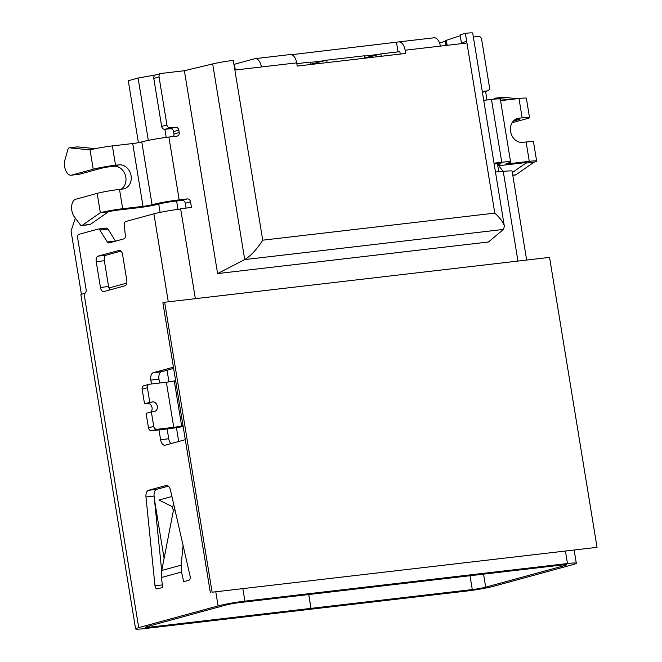<?xml version="1.0" encoding="UTF-8"?>
<svg xmlns="http://www.w3.org/2000/svg" width="662" height="662" viewBox="0 0 662 662"><rect width="100%" height="100%" fill="white"/><g stroke="black" fill="none" stroke-linecap="round" stroke-linejoin="round"><path stroke-width="0.99" d="M597.041 547.342L212.113 592.209L164.631 302.253L549.559 257.386L597.041 547.342L212.113 592.209M210.359 592.689L162.877 302.733L164.631 302.253M148.313 140.377L138.101 78.042L128.271 80.731L138.408 142.653M439.593 43.113L445.617 41.094M445.923 45.455L445.22 41.143M75.327 218.137L71.049 231.021L81.426 294.375M235.267 69.601L234.389 64.264L254.58 58.736A9.814 5.42 -96.6 0 1 255.027 58.653A9.814 5.42 -96.6 0 1 261.432 66.961L236.226 69.899A1.638 1.357 -105.3 0 1 234.605 68.451L233.289 60.391A16.36 1.142 170.7 0 0 212.684 63.933L184.384 70.726L161.238 73.424A3.269 2.722 74.7 0 0 160.899 73.482A3.269 2.722 74.7 0 0 159.054 76.957L166.915 124.961L161.644 126.401A3.269 2.722 74.7 0 0 164.888 129.305L166.203 137.382M176.622 200.991L177.995 209.382M138.101 78.042L155.686 74.914M160.105 212.386L158.756 204.161M485.594 91.397L487 99.962M497.419 163.605L498.743 171.648M364.961 57.9L370.116 56.485L370.29 57.561M310.743 64.222L326.656 60.184L364.605 55.765L365.002 58.173M370.116 56.485L372.152 56.253L372.325 57.321M372.152 56.253L380.873 53.87L381.271 56.278M315.898 62.807L316.08 63.875M317.934 62.576L318.108 63.643M326.656 60.184L327.053 62.6M164.102 558.447L154.461 499.57M167.039 370.215L168.942 381.883M176.448 427.669L178.707 441.488M108.957 287.978L126.765 283.104M400.245 54.069L399.848 51.653L380.873 53.87M310.784 64.495L310.395 62.079L296.816 63.668M310.437 62.352L324.901 60.664M364.654 56.03L379.119 54.35M291.652 54.689L398.267 41.987A9.814 5.42 -96.6 0 1 398.714 41.905L433.966 37.792A9.814 5.42 83.4 0 1 440.371 46.108L465.576 43.171A1.638 1.357 -105.3 0 0 466.669 41.4L465.353 33.34L460.082 34.788L461.397 42.84A1.638 1.357 -105.3 0 1 461.356 43.659M215.82 592.051L218.096 605.92A19.637 1.365 -9.3 0 1 244.89 601.146L242.888 588.899M184.384 70.726L217.599 273.572L488.465 242.002L503.484 229.424L244.725 259.587L217.599 273.572M166.915 124.961A3.269 2.722 74.7 0 0 170.151 127.865L164.888 129.305L170.308 128.676A3.269 2.722 74.7 0 1 173.543 131.581L173.94 133.997L179.212 132.557L178.814 130.141A3.269 2.722 74.7 0 0 175.579 127.236L170.151 127.865M90.049 149.885L93.218 169.215L71.637 175.116A9.98 5.511 83.4 0 1 71.182 175.207A9.98 5.511 83.4 0 1 65.646 170.291A9.98 5.511 83.4 0 1 64.959 159.84L67.963 149.298A3.269 1.804 83.4 0 1 69.245 147.833A3.269 1.804 83.4 0 1 69.469 147.833L90.049 149.885A16.36 1.142 170.7 0 1 112.383 145.905L132.714 143.538A6.562 0.455 170.7 0 0 141.776 141.908A19.637 1.365 170.7 0 1 168.893 137.042L177.027 136.099A3.269 2.722 74.7 0 0 177.366 136.033A3.269 2.722 74.7 0 0 179.212 132.557M195.364 298.67L180.635 208.729L191.475 207.463L190.557 201.827A3.269 2.722 74.7 0 0 187.313 198.923L179.179 199.866A19.637 1.365 -9.3 0 0 152.061 204.732A6.562 0.455 -9.3 0 1 143 206.362L122.669 208.729A16.36 1.142 -9.3 0 0 100.334 212.709L82.162 225.361A3.269 1.804 83.4 0 1 81.666 225.56A3.269 1.804 83.4 0 1 80.334 224.815L74.276 216.747A9.98 5.511 83.4 0 1 71.653 206.428A9.98 5.511 83.4 0 1 75.592 199.279L97.173 193.378L100.334 212.709L108.469 211.766A6.546 0.455 -9.3 0 1 117.406 210.168L137.737 207.802A16.376 1.142 -9.3 0 0 160.353 203.739A9.814 0.687 -9.3 0 1 173.916 201.306L182.05 200.363A3.269 2.722 74.7 0 1 185.286 203.267L186.072 208.091M565.464 551.297L567.466 563.544L244.89 601.146M495.466 172.029L503.211 171.127L517.941 261.068M494.017 163.166L501.763 162.264A19.637 1.365 -9.3 0 1 510.601 161.975A19.637 1.365 -9.3 0 1 507.15 163.34A6.562 0.455 -9.3 0 0 506 163.804A6.562 0.455 -9.3 0 0 508.954 163.704L529.286 161.329A16.36 1.142 -9.3 0 1 536.65 161.089A16.36 1.142 -9.3 0 1 534.052 162.157L525.926 163.1L512.33 172.567M483.732 100.343L491.469 99.441L501.763 162.264M482.275 91.488L487.306 90.901A3.269 2.722 74.7 0 0 487.646 90.835A3.269 2.722 74.7 0 0 489.491 87.359L481.63 39.356A3.269 2.722 74.7 0 0 478.394 36.451L473.363 37.039M567.466 563.544A19.637 1.365 -9.3 0 1 576.312 563.246A19.637 1.365 -9.3 0 1 573.201 564.529L493.819 586.226A19.637 1.365 -9.3 0 1 467.024 591.009L305.761 609.801L311.024 608.361L308.765 594.526M526.662 260.05L512.107 171.16A19.637 1.365 -9.3 0 0 504.419 171.317L503.211 171.127M509.268 99.639L495.052 98.224A3.269 1.804 -96.6 0 0 494.837 98.224A3.269 1.804 -96.6 0 0 493.728 99.201M517.403 98.696L503.186 97.273A3.269 1.804 -96.6 0 0 502.963 97.273A3.269 1.804 -96.6 0 0 502.756 97.322M512.785 175.306L515.384 175A3.269 1.804 -96.6 0 0 515.88 174.809L534.052 162.157M71.637 175.116L79.771 174.172A9.98 5.511 83.4 0 1 79.316 174.255L71.182 175.207M155.967 74.864A3.269 2.722 74.7 0 0 155.636 74.922A3.269 2.722 74.7 0 0 153.783 78.397L161.644 126.401M173.427 136.513A3.269 2.722 74.7 0 0 173.94 133.997M179.824 209.126L178.45 209.324M460.231 35.715L446.329 40.332A9.814 0.687 170.7 0 0 445.559 40.738L446.329 45.413M398.714 41.905A9.814 5.42 -96.6 0 1 405.119 50.213L405.64 53.44L297.213 66.076L296.684 62.857A9.814 5.42 83.4 0 0 290.279 54.541L255.027 58.653M175.629 380.592L174.28 380.898A6.587 0.455 170.7 0 1 166.369 382.239L149.579 384.192A3.269 2.722 -105.3 0 0 149.248 384.258A3.269 2.722 -105.3 0 0 147.403 387.733L142.131 389.173L144.506 403.671L147.212 403.348A4.907 4.08 -105.3 0 1 151.697 406.402A4.907 4.08 -105.3 0 1 150.828 412.037M144.506 403.671L152.483 401.908A4.907 4.08 -105.3 0 1 157.283 405.972A4.907 4.08 -105.3 0 1 154.569 411.483A4.907 4.08 -105.3 0 1 154.064 411.574L151.358 411.896L153.733 426.394A3.269 2.722 -105.3 0 0 156.968 429.299L173.758 427.338A6.587 0.455 170.7 0 0 181.661 426.005L183.01 425.699M183.142 426.502A16.401 1.142 170.7 0 1 168.487 428.777L151.697 430.739A3.269 2.722 -105.3 0 1 148.462 427.834L146.087 413.336L151.358 411.896M95.361 148.652L77.595 146.881L69.469 147.833M81.666 225.56L89.8 224.608A3.269 1.804 83.4 0 0 90.297 224.418L108.469 211.766M79.771 174.172L101.344 168.272A6.546 0.455 -9.3 0 1 110.281 166.675L113.674 166.278A12.272 10.195 -105.3 0 1 125.275 174.983A12.272 10.195 -105.3 0 1 121.154 189.208M97.173 193.378A16.36 1.142 170.7 0 1 119.508 189.398L122.892 189.001A12.272 10.195 74.7 0 0 124.15 188.761A12.272 10.195 74.7 0 0 130.935 174.983A12.272 10.195 74.7 0 0 118.937 164.838L115.552 165.235A16.36 1.142 -9.3 0 0 93.218 169.215M77.164 146.931A3.269 1.804 83.4 0 1 77.38 146.881A3.269 1.804 83.4 0 1 77.595 146.881M142.131 389.173A3.269 2.722 -105.3 0 1 143.977 385.698L149.248 384.258M147.403 387.733L149.769 402.231M151.474 383.968L150.837 380.104A6.546 3.616 83.4 0 1 153.294 372.698L173.436 367.195M159.608 383.025L158.971 379.152A6.546 3.616 -96.6 0 1 161.429 371.746L173.634 368.411M171.044 443.581A6.546 3.616 -96.6 0 1 168.736 438.757L167.122 428.943M185.302 439.684L165.169 445.187A6.546 3.616 83.4 0 1 164.871 445.245A6.546 3.616 83.4 0 1 160.601 439.7L158.996 429.886M119.135 250.36A4.907 2.706 83.4 0 1 119.359 250.319A4.907 2.706 83.4 0 1 122.561 254.473L126.781 280.249A4.907 2.706 83.4 0 1 124.944 285.802L103.868 291.561A4.907 2.706 83.4 0 1 103.644 291.603A4.907 2.706 83.4 0 1 100.442 287.449L96.222 261.68A4.907 2.706 83.4 0 1 98.067 256.128L119.59 250.31M110.049 289.873A4.907 2.706 -96.6 0 1 108.576 286.505L104.356 260.729A4.907 2.706 -96.6 0 1 106.193 255.176L121.088 251.105M98.34 229.027L106.474 228.076A3.269 1.804 -96.6 0 1 107.972 229.06L115.445 241.042L107.31 241.994L99.838 230.004A3.269 1.804 -96.6 0 0 98.34 229.027A3.269 1.804 -96.6 0 0 98.199 229.052L78.902 234.331A3.269 1.804 -96.6 0 0 77.669 238.03L86.11 289.584A3.269 1.804 -96.6 0 1 84.885 293.283L84.008 293.523A19.637 1.365 170.7 0 0 80.896 294.805L135.602 628.9A19.637 1.365 -9.3 0 1 138.714 627.626L84.008 293.523M179.476 209.2A19.637 1.365 -9.3 0 0 153.882 213.826L125.59 221.563A3.269 1.804 -96.6 0 0 124.307 224.881L125.333 235.498A3.269 1.804 -96.6 0 1 124.059 238.817L108.957 242.946A3.269 1.804 -96.6 0 1 108.808 242.971A3.269 1.804 -96.6 0 1 107.31 241.994M510.601 161.975L500.315 99.151A19.637 1.365 170.7 0 0 491.469 99.441M518.991 98.506L522.161 117.836A16.36 1.142 -9.3 0 1 529.526 117.596L526.364 98.266A16.36 1.142 170.7 0 0 518.991 98.506L500.563 100.657M497.601 164.706A16.376 1.142 -9.3 0 1 499.189 164.242A9.814 0.687 -9.3 0 0 500.911 163.564A9.814 0.687 -9.3 0 0 496.492 163.704L494.15 163.977M525.843 162.604L525.926 163.1A6.546 0.455 -9.3 0 0 526.96 162.678A6.546 0.455 -9.3 0 0 524.014 162.778L503.683 165.144A16.376 1.142 -9.3 0 1 497.75 165.616M502.888 171.168L499.86 167.138A9.98 5.511 -96.6 0 1 498.9 165.583M522.161 117.836L518.768 118.233A12.272 10.195 74.7 0 0 517.51 118.481A12.272 10.195 74.7 0 0 510.725 132.259A12.272 10.195 74.7 0 0 522.723 142.396L526.116 141.999L529.286 161.329M515.243 119.474L516.89 119.276A6.546 0.455 -9.3 0 1 519.836 119.185A6.546 0.455 -9.3 0 1 518.801 119.607L513.282 121.121M529.526 117.596A16.36 1.142 -9.3 0 1 526.935 118.664L512.098 122.718M536.65 161.089L533.481 141.759A16.36 1.142 170.7 0 0 526.116 141.999M183.093 545.422L181.131 565.183L181.554 572.009L183.664 581.675L188.943 580.226A3.269 1.804 -96.6 0 0 190.102 576.172L170.515 490.277A6.546 3.616 -96.6 0 0 166.377 485.445A6.546 3.616 -96.6 0 0 166.079 485.503L148.52 490.302A6.546 3.616 -96.6 0 0 145.971 496.988L154.982 585.779A3.269 1.804 -96.6 0 0 157.167 588.907A3.269 1.804 -96.6 0 0 157.316 588.874L162.595 587.434L161.487 577.496L161.768 570.478L173.452 510.261L171.748 506.38L158.954 500.033L171.251 496.674L172.054 497.038M171.955 496.591L171.251 496.674M168.338 486.156L156.654 489.35A6.546 3.616 -96.6 0 0 154.097 496.037L161.694 570.859M135.602 628.9A19.637 1.365 -9.3 0 0 144.448 628.61L305.703 609.81L310.975 608.37L308.707 594.526M106.474 228.076A3.269 1.804 -96.6 0 0 106.325 228.109L98.497 229.019M461.397 42.84L466.669 41.4L494.795 213.131C500.398 218.27 503.583 222.664 504.353 226.305L472.718 33.1A16.36 1.142 170.7 0 0 465.353 33.34M504.353 226.305L503.484 229.424M494.795 213.131L262.731 240.182C256.641 249.591 250.633 256.062 244.725 259.587L212.684 63.933M396.505 42.467L398.044 51.868M310.975 608.37L149.711 627.171A9.814 0.687 -9.3 0 1 145.292 627.311A9.814 0.687 -9.3 0 1 146.848 626.674L226.222 604.969A9.814 0.687 -9.3 0 1 239.627 602.586L562.203 564.984A9.814 0.687 -9.3 0 1 566.622 564.835A9.814 0.687 -9.3 0 1 565.067 565.472L485.693 587.177A9.814 0.687 -9.3 0 1 472.287 589.569L311.024 608.361M218.096 605.92L138.714 627.626M168.893 137.042L179.179 199.866M495.052 98.224L503.186 97.273M512.76 175.173L515.88 174.809M159.054 76.957L153.783 78.397M178.814 130.141L173.543 131.581M175.579 127.236L170.308 128.676M190.557 201.827L185.286 203.267M187.313 198.923L182.05 200.363M446.329 40.332L447.14 45.314M261.432 66.961L296.684 62.857M262.731 240.182L234.605 68.451M405.119 50.213L440.371 46.108M147.212 403.348L152.483 401.908M90.297 224.418L82.162 225.361M113.674 166.278L118.937 164.838M141.776 141.908L152.061 204.732M132.714 143.538L143 206.362M112.383 145.905L115.552 165.235M119.508 189.398L122.669 208.729M174.28 380.898L181.661 426.005M166.369 382.239L173.758 427.338M151.697 430.739L156.968 429.299M148.462 427.834L153.733 426.394M161.429 371.746L153.294 372.698M158.971 379.152L150.837 380.104M168.736 438.757L160.601 439.7M106.193 255.176L98.067 256.128M104.356 260.729L96.222 261.68M108.576 286.505L100.442 287.449M107.972 229.06L99.838 230.004M487.306 90.901L482.399 92.241M516.302 118.912L518.768 118.233M499.057 163.464L499.189 164.242M518.718 119.11L518.801 119.607M508.813 162.869L508.954 163.704M171.748 506.38L174.04 505.751M173.452 510.261L174.975 509.848M161.768 570.478L181.131 565.183M161.487 577.496L181.554 572.009M154.097 496.037L145.971 496.988M162.314 584.918L154.982 585.779M156.654 489.35L148.52 490.302M166.683 485.428L166.079 485.503M149.711 627.171L149.513 625.946M472.287 589.569L470.02 575.725M485.693 587.177L483.558 574.144M565.067 565.472L564.943 564.727M153.882 213.826L168.297 301.822M574.186 550.279L576.312 563.246M502.963 97.273L494.837 98.224M160.899 73.482L155.636 74.922M69.245 147.833L77.38 146.881M482.408 92.266L487.646 90.835"/></g></svg>
